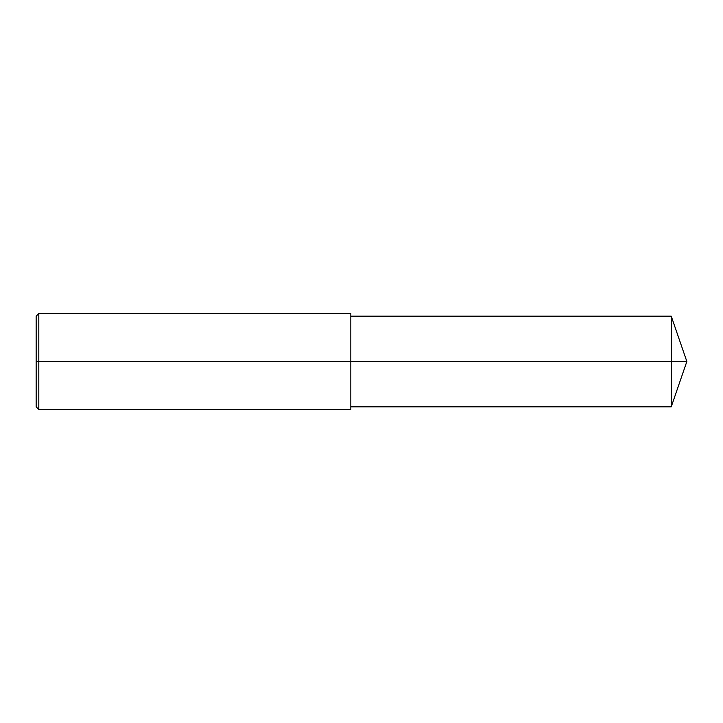 <?xml version="1.0" encoding="UTF-8"?>
<svg xmlns="http://www.w3.org/2000/svg" width="723" height="723" viewBox="0 0 723 723"><rect width="100%" height="100%" fill="white"/><g stroke="black" fill="none" stroke-linecap="round" stroke-linejoin="round"><path stroke-width="1.08" d="M38.816 409.498L36.15 406.832L36.15 316.168L38.816 313.502L38.816 409.498L350.836 409.498L350.836 361.5L671.242 361.5L671.242 406.832L686.85 361.5L671.242 361.5L671.242 316.168L686.85 361.5M38.816 313.502L350.836 313.502L350.836 361.5L36.15 361.5M350.836 406.832L671.242 406.832M350.836 316.168L671.242 316.168"/></g></svg>
